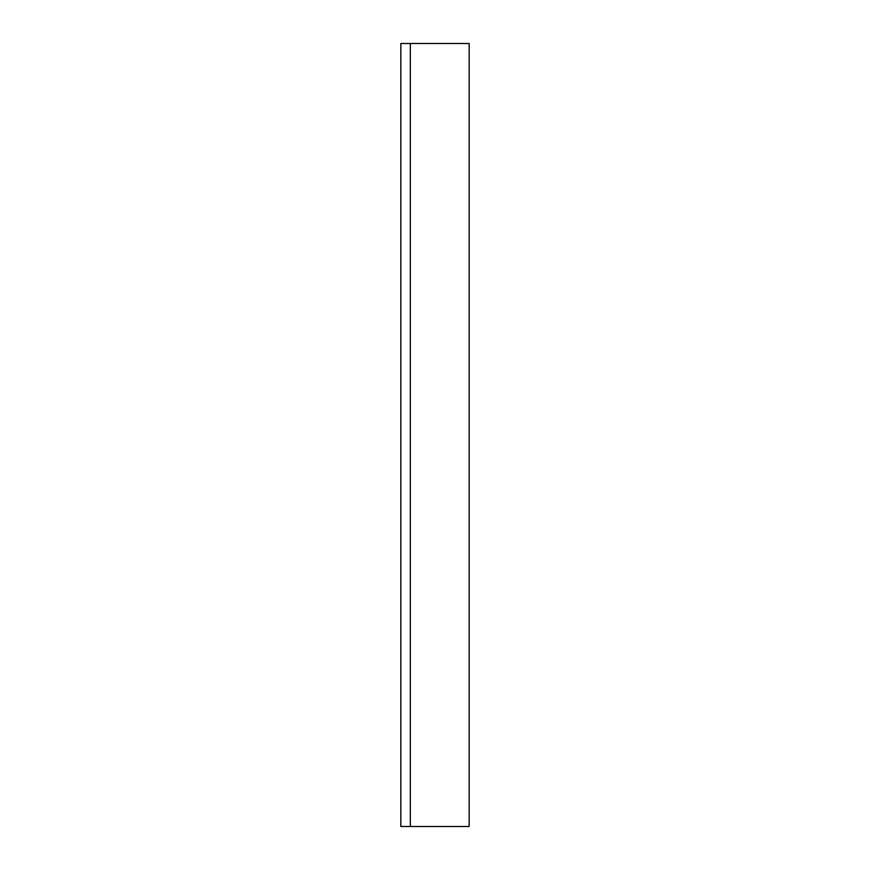 <?xml version="1.0" encoding="UTF-8"?>
<svg xmlns="http://www.w3.org/2000/svg" width="870" height="870" viewBox="0 0 870 870"><rect width="100%" height="100%" fill="white"/><g stroke="black" fill="none" stroke-linecap="round" stroke-linejoin="round"><path stroke-width="1.3" d="M410.325 43.5L400.842 43.5L400.842 826.5L469.158 826.5L469.158 43.5L410.325 43.5L410.325 826.5"/></g></svg>
